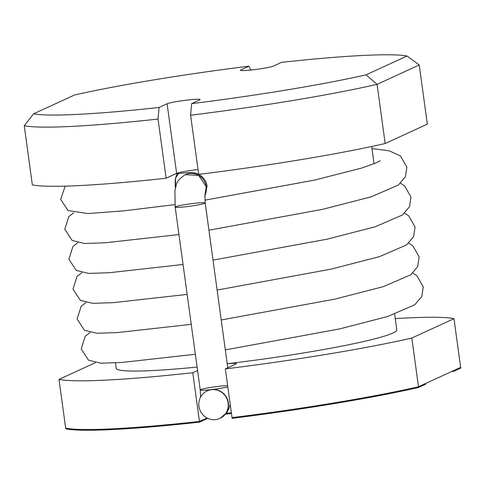 <?xml version="1.0" encoding="UTF-8"?>
<svg xmlns="http://www.w3.org/2000/svg" width="485" height="485" viewBox="0 0 485 485"><rect width="100%" height="100%" fill="white"/><g stroke="black" fill="none" stroke-linecap="round" stroke-linejoin="round"><path stroke-width="0.73" d="M411.82 338.033A204.318 15.678 -7.8 0 1 225.343 368.909L232.018 417.627A204.318 15.678 -7.8 0 0 418.494 386.751L411.82 338.033L453.978 318.669A204.318 15.678 -7.8 0 0 395.263 318.621M418.585 387.448L425.721 384.175L425.624 383.477L418.494 386.751L418.585 387.448A204.318 15.678 -7.8 0 1 232.115 418.325L232.018 417.627A204.318 15.678 -7.8 0 0 418.494 386.751L460.653 367.387L453.978 318.669M59 379.403A204.318 15.678 -7.8 0 0 192.775 372.729L199.541 422.144A204.318 15.678 -7.8 0 1 65.766 428.819L65.675 428.122A204.318 15.678 -7.8 0 0 199.45 421.447A204.318 15.678 -7.8 0 1 65.675 428.122L59 379.403L95.418 362.677M192.775 372.729L197.571 370.528M199.45 421.447L206.998 417.979L199.45 421.447M231.351 412.771A16.908 1.297 -7.8 0 0 226.252 413.402A16.908 1.297 -7.8 0 1 231.351 412.771M225.343 368.909L235.849 364.083A16.908 1.297 -7.8 0 0 236.316 363.701A16.908 1.297 -7.8 0 0 227.229 363.786M385.169 143.511L427.333 124.148L419.234 64.99L377.069 84.354A204.318 15.678 -7.8 0 1 190.593 115.23L198.698 174.388A204.318 15.678 -7.8 0 0 385.169 143.511L377.069 84.354L366.042 74.842L407.042 56.011A193.751 14.865 -7.8 0 0 281.555 62.359L273.522 66.051A16.908 1.297 -7.8 0 1 255.34 69.519A16.908 1.297 -7.8 0 1 240.487 70.252A16.908 1.297 -7.8 0 1 240.954 69.87L248.987 66.178A193.751 14.865 -7.8 0 0 74.575 94.993L33.58 113.823A193.751 14.865 -7.8 0 0 159.068 107.476L167.101 103.784A16.908 1.297 -7.8 0 1 185.282 100.316A16.908 1.297 -7.8 0 1 200.135 99.583A16.908 1.297 -7.8 0 1 199.668 99.965L191.636 103.657A193.751 14.865 -7.8 0 0 366.042 74.842M190.593 115.23L191.636 103.657M166.131 178.207L158.025 119.049A204.318 15.678 -7.8 0 1 24.25 125.724L32.356 184.882A204.318 15.678 -7.8 0 0 166.131 178.207L176.631 173.381L167.101 103.784M198.032 169.532A16.908 1.297 -7.8 0 0 176.631 173.381M419.234 64.99L407.042 56.011M250.618 70.064L248.987 66.178M158.025 119.049L159.068 107.476M24.25 125.724L33.58 113.823M115.454 362.883L116.188 368.254A141.614 10.864 -7.8 0 0 197.098 367.06M227.222 363.744A141.614 10.864 -7.8 0 0 396.791 329.818L394.657 314.195M175.394 187.95C174.685 179.48 175.722 174.673 178.498 173.527L175.643 177.916L175.394 187.95M185.325 174.679L198.704 175.388L206.258 186.743L204.846 195.516A15.15 14.641 65.3 0 0 202.19 178.171A15.15 14.641 65.3 0 0 185.349 174.667C179.789 178.274 176.77 181.681 176.285 184.894L174.915 190.587L175.182 207.071A15.15 1.164 -7.8 0 0 190.35 206.167A15.15 1.164 -7.8 0 0 205.197 202.96A15.15 1.164 -7.8 0 0 193.721 203.397A15.15 1.164 -7.8 0 0 175.182 207.071A15.15 1.164 -7.8 0 0 190.35 206.167A15.15 1.164 -7.8 0 0 205.197 202.96L204.949 194.606M175.182 207.071L200.244 390.007A15.15 1.164 -7.8 0 0 211.036 389.649A15.15 1.164 -7.8 0 0 227.804 386.884A15.15 1.164 172.2 0 1 211.036 389.649A15.15 1.164 172.2 0 1 200.244 390.007A15.15 1.164 172.2 0 1 218.777 386.327A15.15 1.164 172.2 0 1 227.629 385.599M219.844 418.416A15.15 14.641 65.3 0 1 215.57 419.61A15.15 14.641 65.3 0 1 199.408 408.606A15.15 14.641 65.3 0 1 207.198 390.886A15.15 14.641 65.3 0 1 226.822 398.537A15.15 14.641 65.3 0 1 219.844 418.416L220.093 418.3A15.15 14.641 -114.7 0 0 227.077 398.421A15.15 14.641 -114.7 0 0 207.447 390.771A15.15 14.641 65.3 0 1 227.077 398.421A15.15 14.641 65.3 0 1 220.093 418.3A15.15 14.641 65.3 0 1 219.966 418.355M453.62 371.358L453.524 370.661L460.653 367.387L460.75 368.085L453.62 371.358L451.456 371.613M199.541 422.144L207.774 418.361M231.448 413.469A16.908 1.297 -7.8 0 0 225.586 414.202M241.039 70.501L240.954 69.87M374.044 163.742L371.68 146.488M90.119 332.516L85.245 336.226L81.189 348.982L88.525 360.173L100.825 363.186L121.456 362.507L195.346 354.256M225.325 349.897L339.245 328.994L387.557 316.529L414.772 304.762L421.804 296.474L423.266 286.877L416.906 275.698L412.832 273.067M86.015 302.585L81.141 306.302L77.091 319.057L84.42 330.249L96.727 333.262L117.358 332.577L191.248 324.332M221.227 319.973L335.141 299.069L383.453 286.605L410.674 274.831L417.706 266.55L419.167 256.953L412.808 245.768L408.734 243.137M81.916 272.661L77.042 276.371L72.992 289.127L80.322 300.324L92.629 303.331L113.254 302.652L187.143 294.407M217.128 290.048L331.037 269.145L379.355 256.68L406.569 244.907L413.608 236.619L415.069 227.022L408.709 215.843L404.635 213.212M77.818 242.736L72.944 246.447L68.894 259.202L76.224 270.394L88.531 273.407L109.155 272.728L183.045 264.477M213.03 260.118L326.932 239.214L375.251 226.756L402.471 214.982L409.51 206.695L410.971 197.098L404.611 185.919L400.537 183.288M73.72 212.806L68.846 216.522L64.796 229.278L72.126 240.469L84.432 243.482L105.057 242.797L178.947 234.552M208.926 230.193L322.828 209.29L371.146 196.825L398.373 185.058L405.405 176.77L406.873 167.173L400.513 155.988L389.394 150.847L371.965 148.555M380.313 160.729L375.432 163.166L361.41 168.137L314.359 180.135L204.9 200.16M65.178 186.137L60.692 199.347L68.027 210.545L87.979 213.552L123.675 210.86L174.885 204.621M178.498 173.527L175.358 173.969M204.803 196.364L207.089 186.058C205.385 175.431 194.946 172.442 193.473 172.836L191.266 172.66C186.634 172.733 189.344 172.424 178.541 173.521M205.197 202.96L227.774 367.794M230.193 404.32L229.156 408.073L226.78 412.686L220.111 418.288M200.244 390.007L200.62 397.039"/></g></svg>
